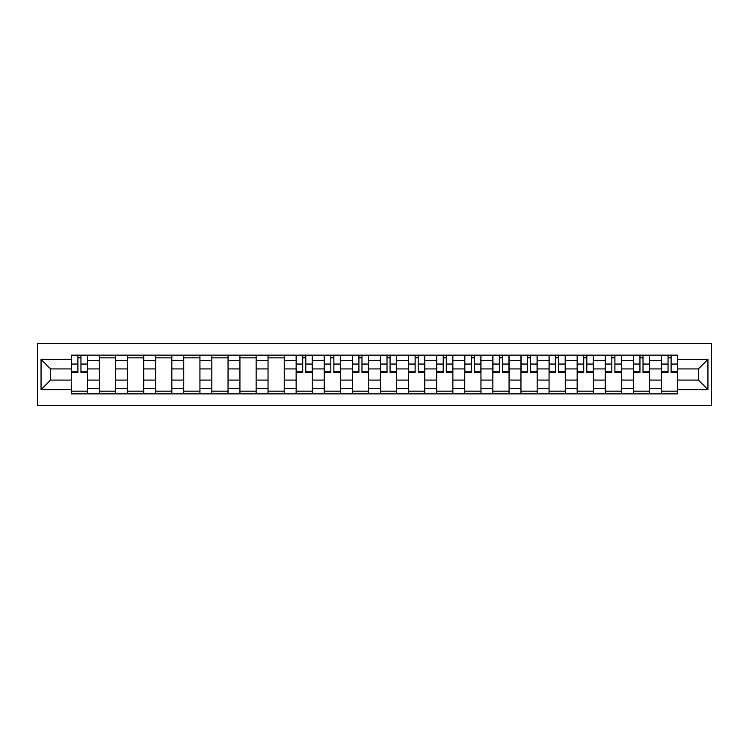 <?xml version="1.0" encoding="UTF-8"?>
<svg xmlns="http://www.w3.org/2000/svg" width="749" height="749" viewBox="0 0 749 749"><rect width="100%" height="100%" fill="white"/><g stroke="black" fill="none" stroke-linecap="round" stroke-linejoin="round"><path stroke-width="1.12" d="M37.45 405.396L711.55 405.396L711.55 343.604L37.45 343.604L37.45 405.396M99.42 393.862L99.42 360.625L87.53 360.625L87.53 393.862M87.53 360.625L87.53 355.138M99.42 360.625L99.42 355.138M115.636 355.138L115.636 393.862M127.527 393.862L127.527 355.138M143.733 355.138L143.733 393.862M155.623 393.862L155.623 355.138M171.839 355.138L171.839 393.862M183.73 393.862L183.73 355.138M199.936 355.138L199.936 393.862M211.827 393.862L211.827 355.138M228.042 355.138L228.042 393.862M239.933 393.862L239.933 355.138M256.149 355.138L256.149 393.862M268.039 393.862L268.039 355.138M284.246 355.138L284.246 393.862M296.136 393.862L296.136 355.138M312.352 355.138L312.352 393.862M324.242 393.862L324.242 355.138M340.449 355.138L340.449 393.862M352.339 393.862L352.339 355.138M368.555 355.138L368.555 393.862M380.445 393.862L380.445 355.138M396.661 355.138L396.661 393.862M408.551 393.862L408.551 355.138M424.758 355.138L424.758 393.862M436.648 393.862L436.648 355.138M452.864 355.138L452.864 393.862M464.755 393.862L464.755 355.138M480.961 355.138L480.961 393.862M492.851 393.862L492.851 355.138M509.067 355.138L509.067 393.862M520.958 393.862L520.958 355.138M537.173 355.138L537.173 393.862M549.064 393.862L549.064 355.138M565.27 355.138L565.27 393.862M577.161 393.862L577.161 355.138M593.377 355.138L593.377 393.862M605.267 393.862L605.267 355.138M621.473 355.138L621.473 393.862M633.364 393.862L633.364 355.138M649.58 355.138L649.58 393.862M661.47 393.862L661.47 355.138M661.47 380.08L649.58 380.08M633.364 380.08L621.473 380.08M605.267 380.08L593.377 380.08M577.161 380.08L565.27 380.08M549.064 380.08L537.173 380.08M520.958 380.08L509.067 380.08M492.851 380.08L480.961 380.08M464.755 380.08L452.864 380.08M436.648 380.08L424.758 380.08M408.551 380.08L396.661 380.08M380.445 380.08L368.555 380.08M352.339 380.08L340.449 380.08M324.242 380.08L312.352 380.08M296.136 380.08L284.246 380.08M268.039 380.08L256.149 380.08M239.933 380.08L228.042 380.08M211.827 380.08L199.936 380.08M183.73 380.08L171.839 380.08M155.623 380.08L143.733 380.08M127.527 380.08L115.636 380.08M99.42 380.08L87.53 380.08M661.47 368.92L649.58 368.92M633.364 368.92L621.473 368.92M605.267 368.92L593.377 368.92M577.161 368.92L565.27 368.92M549.064 368.92L537.173 368.92M520.958 368.92L509.067 368.92M492.851 368.92L480.961 368.92M464.755 368.92L452.864 368.92M436.648 368.92L424.758 368.92M408.551 368.92L396.661 368.92M380.445 368.92L368.555 368.92M352.339 368.92L340.449 368.92M324.242 368.92L312.352 368.92M296.136 368.92L284.246 368.92M268.039 368.92L256.149 368.92M239.933 368.92L228.042 368.92M211.827 368.92L199.936 368.92M183.73 368.92L171.839 368.92M155.623 368.92L143.733 368.92M127.527 368.92L115.636 368.92M99.42 368.92L87.53 368.92M50.604 380.08L71.314 380.08L71.314 368.92L50.604 368.92L50.604 380.08L41.055 389.63L41.055 359.37L71.314 359.37L71.314 368.92M677.686 368.92L677.686 380.08L698.396 380.08L698.396 368.92L677.686 368.92L677.686 355.138L71.314 355.138L71.314 359.37M677.686 359.37L707.945 359.37L707.945 389.63L677.686 389.63L677.686 380.08M71.314 380.08L71.314 393.862L677.686 393.862L677.686 389.63M71.314 389.63L41.055 389.63M87.53 391.165L71.314 391.165M77.896 357.835L80.958 357.835M115.636 391.165L99.42 391.165M99.42 357.835L115.636 357.835M143.733 391.165L127.527 391.165M127.527 357.835L143.733 357.835M171.839 391.165L155.623 391.165M155.623 357.835L171.839 357.835M199.936 391.165L183.73 391.165M183.73 357.835L199.936 357.835M228.042 391.165L211.827 391.165M211.827 357.835L228.042 357.835M256.149 391.165L239.933 391.165M239.933 357.835L256.149 357.835M284.246 391.165L268.039 391.165M268.039 357.835L284.246 357.835M312.352 391.165L296.136 391.165M302.708 357.835L305.779 357.835M340.449 391.165L324.242 391.165M330.815 357.835L333.876 357.835M368.555 391.165L352.339 391.165M358.921 357.835L361.982 357.835M396.661 391.165L380.445 391.165M387.018 357.835L390.079 357.835M424.758 391.165L408.551 391.165M415.124 357.835L418.185 357.835M452.864 391.165L436.648 391.165M443.221 357.835L446.292 357.835M480.961 391.165L464.755 391.165M471.327 357.835L474.389 357.835M509.067 391.165L492.851 391.165M499.433 357.835L502.495 357.835M537.173 391.165L520.958 391.165M527.53 357.835L530.592 357.835M565.27 391.165L549.064 391.165M555.636 357.835L558.698 357.835M593.377 391.165L577.161 391.165M583.733 357.835L586.804 357.835M621.473 391.165L605.267 391.165M611.839 357.835L614.901 357.835M649.58 391.165L633.364 391.165M639.946 357.835L643.007 357.835M677.686 391.165L661.47 391.165M668.042 357.835L671.104 357.835M41.055 359.37L50.604 368.92M698.396 380.08L707.945 389.63M698.396 368.92L707.945 359.37M80.958 372.431L80.958 355.316L87.436 355.316L87.436 372.431L80.958 372.431M77.896 357.657L80.958 357.657M77.896 355.316L71.408 355.316L71.408 372.431L77.896 372.431L77.896 355.316L80.958 355.316M305.779 372.431L305.779 355.316L312.258 355.316L312.258 372.431L305.779 372.431M302.708 357.657L305.779 357.657M302.708 355.316L296.229 355.316L296.229 372.431L302.708 372.431L302.708 355.316L305.779 355.316M333.876 372.431L333.876 355.316L340.364 355.316L340.364 372.431L333.876 372.431M330.815 357.657L333.876 357.657M330.815 355.316L324.326 355.316L324.326 372.431L330.815 372.431L330.815 355.316L333.876 355.316M361.982 372.431L361.982 355.316L368.461 355.316L368.461 372.431L361.982 372.431M358.921 357.657L361.982 357.657M358.921 355.316L352.433 355.316L352.433 372.431L358.921 372.431L358.921 355.316L361.982 355.316M390.079 372.431L390.079 355.316L396.567 355.316L396.567 372.431L390.079 372.431M387.018 357.657L390.079 357.657M387.018 355.316L380.539 355.316L380.539 372.431L387.018 372.431L387.018 355.316L390.079 355.316M418.185 372.431L418.185 355.316L424.674 355.316L424.674 372.431L418.185 372.431M415.124 357.657L418.185 357.657M415.124 355.316L408.636 355.316L408.636 372.431L415.124 372.431L415.124 355.316L418.185 355.316M446.292 372.431L446.292 355.316L452.771 355.316L452.771 372.431L446.292 372.431M443.221 357.657L446.292 357.657M443.221 355.316L436.742 355.316L436.742 372.431L443.221 372.431L443.221 355.316L446.292 355.316M474.389 372.431L474.389 355.316L480.877 355.316L480.877 372.431L474.389 372.431M471.327 357.657L474.389 357.657M471.327 355.316L464.839 355.316L464.839 372.431L471.327 372.431L471.327 355.316L474.389 355.316M502.495 372.431L502.495 355.316L508.974 355.316L508.974 372.431L502.495 372.431M499.433 357.657L502.495 357.657M499.433 355.316L492.945 355.316L492.945 372.431L499.433 372.431L499.433 355.316L502.495 355.316M530.592 372.431L530.592 355.316L537.08 355.316L537.08 372.431L530.592 372.431M527.53 357.657L530.592 357.657M527.53 355.316L521.051 355.316L521.051 372.431L527.53 372.431L527.53 355.316L530.592 355.316M558.698 372.431L558.698 355.316L565.186 355.316L565.186 372.431L558.698 372.431M555.636 357.657L558.698 357.657M555.636 355.316L549.148 355.316L549.148 372.431L555.636 372.431L555.636 355.316L558.698 355.316M586.804 372.431L586.804 355.316L593.283 355.316L593.283 372.431L586.804 372.431M583.733 357.657L586.804 357.657M583.733 355.316L577.254 355.316L577.254 372.431L583.733 372.431L583.733 355.316L586.804 355.316M614.901 372.431L614.901 355.316L621.389 355.316L621.389 372.431L614.901 372.431M611.839 357.657L614.901 357.657M611.839 355.316L605.351 355.316L605.351 372.431L611.839 372.431L611.839 355.316L614.901 355.316M643.007 372.431L643.007 355.316L649.486 355.316L649.486 372.431L643.007 372.431M639.946 357.657L643.007 357.657M639.946 355.316L633.457 355.316L633.457 372.431L639.946 372.431L639.946 355.316L643.007 355.316M671.104 372.431L671.104 355.316L677.592 355.316L677.592 372.431L671.104 372.431M668.042 357.657L671.104 357.657M668.042 355.316L661.564 355.316L661.564 372.431L668.042 372.431L668.042 355.316L671.104 355.316M633.364 360.625L621.473 360.625M605.267 360.625L593.377 360.625M577.161 360.625L565.27 360.625M549.064 360.625L537.173 360.625M520.958 360.625L509.067 360.625M492.851 360.625L480.961 360.625M464.755 360.625L452.864 360.625M436.648 360.625L424.758 360.625M408.551 360.625L396.661 360.625M380.445 360.625L368.555 360.625M352.339 360.625L340.449 360.625M324.242 360.625L312.352 360.625M296.136 360.625L284.246 360.625M268.039 360.625L256.149 360.625M239.933 360.625L228.042 360.625M211.827 360.625L199.936 360.625M183.73 360.625L171.839 360.625M155.623 360.625L143.733 360.625M127.527 360.625L115.636 360.625M661.47 360.625L649.58 360.625M633.364 388.375L621.473 388.375M605.267 388.375L593.377 388.375M577.161 388.375L565.27 388.375M549.064 388.375L537.173 388.375M520.958 388.375L509.067 388.375M492.851 388.375L480.961 388.375M464.755 388.375L452.864 388.375M436.648 388.375L424.758 388.375M408.551 388.375L396.661 388.375M380.445 388.375L368.555 388.375M352.339 388.375L340.449 388.375M324.242 388.375L312.352 388.375M296.136 388.375L284.246 388.375M268.039 388.375L256.149 388.375M239.933 388.375L228.042 388.375M211.827 388.375L199.936 388.375M183.73 388.375L171.839 388.375M155.623 388.375L143.733 388.375M127.527 388.375L115.636 388.375M99.42 388.375L87.53 388.375M661.47 388.375L649.58 388.375M80.958 371.804L87.436 371.804M80.958 364.061L87.436 364.061M71.408 371.804L77.896 371.804M71.408 364.061L77.896 364.061M305.779 371.804L312.258 371.804M305.779 364.061L312.258 364.061M296.229 371.804L302.708 371.804M296.229 364.061L302.708 364.061M333.876 371.804L340.364 371.804M333.876 364.061L340.364 364.061M324.326 371.804L330.815 371.804M324.326 364.061L330.815 364.061M361.982 371.804L368.461 371.804M361.982 364.061L368.461 364.061M352.433 371.804L358.921 371.804M352.433 364.061L358.921 364.061M390.079 371.804L396.567 371.804M390.079 364.061L396.567 364.061M380.539 371.804L387.018 371.804M380.539 364.061L387.018 364.061M418.185 371.804L424.674 371.804M418.185 364.061L424.674 364.061M408.636 371.804L415.124 371.804M408.636 364.061L415.124 364.061M446.292 371.804L452.771 371.804M446.292 364.061L452.771 364.061M436.742 371.804L443.221 371.804M436.742 364.061L443.221 364.061M474.389 371.804L480.877 371.804M474.389 364.061L480.877 364.061M464.839 371.804L471.327 371.804M464.839 364.061L471.327 364.061M502.495 371.804L508.974 371.804M502.495 364.061L508.974 364.061M492.945 371.804L499.433 371.804M492.945 364.061L499.433 364.061M530.592 371.804L537.08 371.804M530.592 364.061L537.08 364.061M521.051 371.804L527.53 371.804M521.051 364.061L527.53 364.061M558.698 371.804L565.186 371.804M558.698 364.061L565.186 364.061M549.148 371.804L555.636 371.804M549.148 364.061L555.636 364.061M586.804 371.804L593.283 371.804M586.804 364.061L593.283 364.061M577.254 371.804L583.733 371.804M577.254 364.061L583.733 364.061M614.901 371.804L621.389 371.804M614.901 364.061L621.389 364.061M605.351 371.804L611.839 371.804M605.351 364.061L611.839 364.061M643.007 371.804L649.486 371.804M643.007 364.061L649.486 364.061M633.457 371.804L639.946 371.804M633.457 364.061L639.946 364.061M671.104 371.804L677.592 371.804M671.104 364.061L677.592 364.061M661.564 371.804L668.042 371.804M661.564 364.061L668.042 364.061"/></g></svg>
